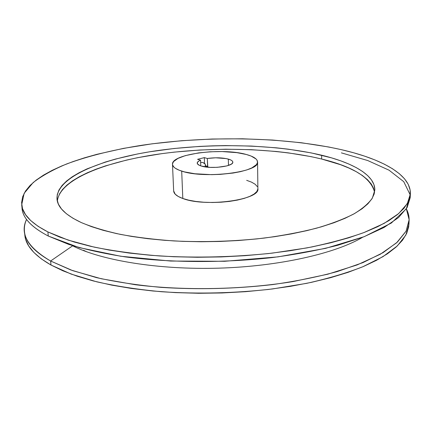 <?xml version="1.0" encoding="UTF-8"?>
<svg xmlns="http://www.w3.org/2000/svg" width="432" height="432" viewBox="0 0 432 432"><rect width="100%" height="100%" fill="white"/><g stroke="black" fill="none" stroke-linecap="round" stroke-linejoin="round"><path stroke-width="0.65" d="M321.673 155.218C353.025 162.805 375.219 175.279 374.819 190.107L372.379 198.061C368.604 203.461 362.378 208.786 353.7 214.029C343.607 219.143 331.214 223.868 316.521 228.193C300.64 232.195 283.176 235.494 264.119 238.091C234.225 241.412 204.152 242.363 173.902 240.937C154.548 239.555 136.679 237.368 120.296 234.371C105.046 230.98 92.043 227.043 81.281 222.566L91.4 226.616L103.21 230.321L116.608 233.604L131.458 236.401L147.577 238.658L164.743 240.327L182.72 241.364L201.226 241.742L219.964 241.456L238.648 240.5L256.964 238.901L274.633 236.687L291.389 233.906L306.995 230.607L321.251 226.859L333.985 222.728L345.076 218.29L354.44 213.619L362.032 208.786L367.832 203.861L371.866 198.904L374.171 193.984L374.819 189.146L373.885 184.442L371.461 179.906L367.659 175.581L362.572 171.488L356.314 167.654L348.991 164.095L340.708 160.834L331.571 157.869L311.11 152.885L288.355 149.18L276.318 147.814L251.338 146.054L225.612 145.589L212.641 145.843L199.687 146.41L174.112 148.495L149.434 151.826L137.614 153.949L115.398 159.089L105.176 162.092L86.945 168.917L79.137 172.708L72.328 176.737L66.631 180.976L62.149 185.393L58.984 189.967L57.251 194.659L57.035 199.427L58.433 204.223L61.511 208.996L66.328 213.689L72.916 218.23L81.281 222.566C65.68 215.19 57.58 207.333 56.992 198.985C56.149 177.163 101.601 158.809 156.049 150.795C211.01 142.819 275.103 144.148 321.673 155.218L321.624 159.019L321.673 155.218M57.629 198.931L57.343 201.134C59.627 179.491 105.214 161.735 158.998 154.046C213.251 146.416 275.918 147.949 321.624 159.019L340.627 164.727L348.899 168.048L356.206 171.661L362.453 175.554L367.529 179.712L371.331 184.108L373.745 188.708L374.582 192.272C370.969 177.806 353.317 166.72 321.624 159.019L311.078 156.643L288.355 152.874L276.34 151.481L251.386 149.683L225.698 149.202L199.811 150.017L174.269 152.123L161.8 153.652L137.824 157.642L126.473 160.099L105.44 165.899L95.942 169.22L87.248 172.816L79.45 176.666L72.657 180.749L66.976 185.047L62.505 189.529L59.357 194.173M86.848 251.861L83.522 250.274M202.991 162.518L205.297 164.047L205.443 166.925L205.254 165.526L207.581 166.52L207.797 167.206L207.333 158.479L204.32 157.615L197.564 159.305L200.567 160.186L200.756 165.872L200.567 160.186L199.071 160.893L197.37 162.432L197.548 164.003L199.622 165.44L201.317 166.05C198.661 165.229 197.289 164.257 197.213 163.129C197.219 162.07 198.337 161.093 200.567 160.186L197.564 159.305L204.32 157.615L204.514 163.717L202.991 162.518L201.085 162.427L202.991 162.518M228.339 159.084C231.228 159.91 232.718 160.925 232.81 162.135C233.798 166.39 211.021 169.29 201.317 166.05L210.119 167.373L217.188 167.341L226.784 165.926L231.039 164.3L232.249 163.377L232.783 162.427L232.637 161.487L231.817 160.596L230.364 159.786L226.255 158.598L215.687 157.793L207.333 158.479C215.255 157.399 222.259 157.604 228.339 159.084L228.479 165.418L228.339 159.084M172.487 164.333L173.664 190.987C173.842 193.828 176.893 196.328 182.812 198.493L181.694 171.104C175.721 169.16 172.654 166.903 172.487 164.333C171.056 153.938 222.388 147.479 246.256 154.467L251.165 156.082L256.063 158.998L256.959 160.067L257.553 162.297L256.5 164.581L251.84 167.908L246.802 169.922L240.424 171.666L232.945 173.065L220.363 174.371L211.604 174.652L194.918 173.756L184.545 171.909L179.199 170.224L175.338 168.264L174.01 167.211L172.589 165.002L172.498 163.874L173.534 161.622L177.952 158.409L185.339 155.617L198.639 152.896L210.157 151.783L222.037 151.556L236.92 152.658L246.256 154.467C253.541 156.443 257.31 158.938 257.564 161.951C260.296 172.082 204.503 179.177 181.694 171.104L182.812 198.493C205.416 207.463 260.582 199.816 257.877 188.633L257.564 161.968M341.377 152.863L367.729 160.542L389.043 170.186L403.742 181.661L410.098 194.67L406.409 208.715L391.322 223.052L364.208 236.666L325.685 248.346L277.938 256.878L224.678 261.284L170.651 261.047L120.76 256.257L79.083 247.574L48.271 236.039L47.882 231.925C31.18 223.268 22.448 214.218 21.697 204.773L24.149 193.32L33.221 182.509C42.115 175.711 53.352 169.49 66.922 163.852C88.846 155.844 113.956 149.623 142.247 145.201C208.035 135.562 283.954 136.76 341.442 149.677L353.516 152.744L364.775 156.195L375.111 160.018L384.399 164.203L392.494 168.75L399.265 173.637L404.563 178.843L408.24 184.334L410.152 190.085L410.157 196.042L408.116 202.149L403.925 208.348L397.489 214.564L388.751 220.709L377.687 226.697L364.333 232.421L348.77 237.784L331.139 242.676L311.65 247.001L290.563 250.668L268.202 253.584L244.933 255.685L221.152 256.927L197.284 257.278L173.756 256.738L150.973 255.323L129.319 253.076L109.129 250.058L90.693 246.343L74.239 242.017L59.935 237.179L47.882 231.925L38.135 226.352L30.694 220.552L25.515 214.618L22.518 208.634L21.6 202.667L22.642 196.787L25.499 191.047L30.035 185.49L36.104 180.166L43.551 175.095L52.25 170.305L62.057 165.818L72.841 161.654L84.494 157.815L96.898 154.321L123.552 148.365L152.059 143.824L181.775 140.702L212.117 139.023L242.541 138.791L272.495 140.033L301.417 142.754L328.666 146.988L341.442 149.677C381.272 158.836 411.064 174.523 410.378 193.914L407.3 203.65L398.677 213.57L384.205 223.349L363.852 232.605C347.468 238.41 328.52 243.502 307.001 247.898L272.23 253.125C234.689 257.121 197.17 258.071 159.667 255.971C135.794 254.016 113.94 251.068 94.111 247.109L68.207 240.122L47.882 231.925L48.271 236.039C30.483 226.643 21.724 216.842 21.983 206.642L22.086 208.537C22.853 218.106 31.579 227.27 48.271 236.039L68.569 244.345C84.899 249.367 103.783 253.552 125.231 256.894C169.841 262.759 223.398 263.077 272.257 257.58C296.12 254.394 317.974 250.285 337.808 245.263L363.722 236.849L384.048 227.486L398.498 217.593L407.122 207.554L410.2 197.699L410.378 193.979M72.614 245.819L71.761 245.387L72.614 245.819L50.625 261.009L72.614 245.819C101.342 260.404 158.355 269.951 218.857 268.159C279.358 266.366 335.302 253.476 362.659 237.26C335.302 253.476 279.358 266.366 218.857 268.159C158.355 269.951 101.342 260.404 72.614 245.819M26.552 219.429C19.645 233.582 27.67 247.444 50.625 261.009C34.02 251.57 25.294 241.709 24.451 231.428C24.057 227.351 24.759 223.349 26.552 219.429M24.716 233.258L24.829 235.116C25.688 245.511 34.414 255.485 51.003 265.032L50.625 261.009L51.003 265.032L62.953 270.832L77.117 276.183L93.393 280.973L111.607 285.104L131.539 288.468L152.906 290.995L175.381 292.615L198.58 293.279L222.107 292.966L245.549 291.681L268.488 289.451L290.531 286.324L311.326 282.377L330.55 277.695L347.944 272.387L363.312 266.555L376.51 260.312L387.45 253.778L396.106 247.055L402.494 240.246L406.663 233.442L408.71 226.73L408.953 222.529M24.824 235.046L25.688 239.371L28.717 245.959L33.901 252.493L41.321 258.881L51.003 265.032L71.145 274.088L96.768 281.826C116.359 286.222 137.932 289.521 161.487 291.73C198.466 294.149 235.456 293.225 272.457 288.959L306.736 283.338C327.958 278.591 346.658 273.067 362.837 266.755L382.957 256.662L397.283 245.965L405.848 235.089L408.942 224.392L409.115 220.682L406.026 231.271L397.451 242.033L383.108 252.612L362.961 262.607L337.295 271.566C317.66 276.901 296.039 281.254 272.43 284.612C235.364 288.846 198.31 289.769 161.266 287.393C137.673 285.217 116.068 281.956 96.444 277.614L70.789 269.962L50.625 261.009L72.743 270.664L101.261 278.743L135.302 284.726C184.604 290.839 242.941 289.699 293.047 281.578L327.812 274.196L357.221 264.897L380.295 254.248L396.587 242.827L406.08 231.163L409.142 219.71L406.345 208.818C408.353 212.636 409.277 216.589 409.115 220.682M200.648 162.567L201.085 162.427L200.648 162.567M205.297 164.047L204.514 163.717L204.32 157.615L207.333 158.479L207.581 166.52L205.254 165.526L205.297 164.047M257.866 189.016L256.824 191.527L254.151 194L249.907 196.317L244.237 198.385L237.346 200.108L229.522 201.404L221.087 202.214L212.42 202.495L203.904 202.235L195.912 201.452L188.784 200.183L182.812 198.493L178.227 196.457L175.187 194.168L173.664 190.933M246.667 180.333L251.532 182.137L255.123 184.232L257.272 186.548M22.086 208.537L21.697 204.773M24.829 235.116L24.451 231.428"/></g></svg>
